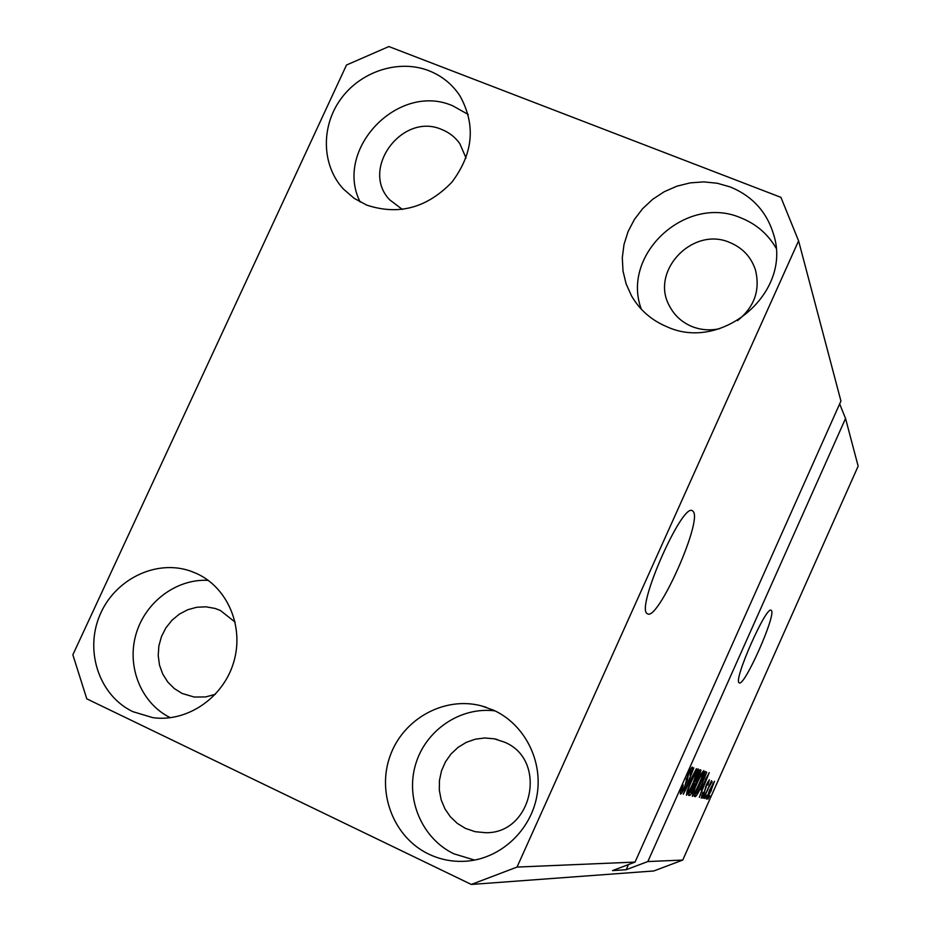 <?xml version="1.0" encoding="UTF-8"?>
<svg xmlns="http://www.w3.org/2000/svg" width="931" height="931" viewBox="0 0 931 931"><rect width="100%" height="100%" fill="white"/><g stroke="black" fill="none" stroke-linecap="round" stroke-linejoin="round"><path stroke-width="1.4" d="M693.141 511.433L692.548 510.898C682.76 501.181 635.291 608.758 647.243 613.622L647.499 613.785C657.81 621.617 702.858 520.522 693.141 511.433M771.38 610.503L771.159 610.317C766.446 605.057 732.965 680.875 739.156 682.784L739.249 682.842C744.23 687.241 776.489 614.576 771.38 610.503M466.035 158.026L459.844 143.723C455.282 137.241 449.289 132.528 441.876 129.56C402.436 111.79 359.936 168.883 389.624 199.769L402.401 209.463M235.147 622.141L220.356 610.468L215.049 608.443L206.007 606.814L196.755 607.256L187.725 609.735L179.334 614.146L171.944 620.29L165.904 627.866L161.47 636.56L158.875 645.951L158.212 655.633L159.515 665.165L162.75 674.091L167.755 682.016L174.318 688.579L182.127 693.467L194.207 697.04L205.728 696.923L215.398 694.27M465.407 828.369L475.124 831.686L485.342 832.686C532.718 834.188 548.103 759.626 504.346 742.1L494.186 738.795L484.725 737.98L475.287 739.191L466.28 742.356L458.075 747.36L451.023 753.97L445.425 761.919L441.503 770.868L439.444 780.434L439.327 790.21L441.166 799.787L444.878 808.76L450.325 816.731L457.261 823.365L465.407 828.369M737.585 320.59C754.587 306.834 760.499 289.82 755.332 269.548C750.956 256.781 742.461 247.774 729.869 242.537C692.734 225.965 649.733 271.27 669.494 306.031C674.428 315.493 681.911 322.324 691.954 326.525C700.822 330.028 710.05 330.749 719.64 328.678M730.265 186.956C752.539 196.127 767.051 212.175 773.801 235.101C792.025 292.532 722.2 352.232 667.05 326.804C651.572 320.345 639.725 310.011 631.497 295.825L626.098 283.815L623.002 270.979L622.304 257.736L624.003 244.469L628.064 231.621L634.337 219.565L642.623 208.684L652.689 199.304L664.21 191.739L676.837 186.2L690.174 182.883L703.801 181.882L717.312 183.256L730.265 186.956M641.319 309.185C620.698 254.349 686.368 193.974 740.983 217.912C756.193 223.999 767.866 234.03 776.012 248.018M493.686 710.248C524.49 724.306 543.169 760.639 536.978 795.481C530.961 830.347 500.808 858.487 466.734 861.152C453.385 862.164 440.7 859.802 428.667 854.088C393.766 837.469 376.578 792.968 390.112 755.914C403.263 718.697 444.424 696.027 481.478 705.884L493.686 710.248M474.612 860.081L453.909 853.82C422.104 838.68 405.311 799.24 415.482 764.793C425.374 730.253 460.391 706.431 495.036 710.888M196.65 573.543C227.792 587.647 244.434 627.11 233.611 662.5C223.079 697.971 186.991 722.491 152.789 717.65L132.877 711.668C99.582 695.853 84.558 651.781 99.594 615.787C114.21 579.617 155.663 558.996 190.308 571.006L196.65 573.543M428.819 70.686C441.888 75.83 452.268 84.232 459.961 95.893C476.02 124.917 473.32 153.696 451.838 182.255C426.957 207.974 398.596 215.596 366.756 205.111L354.176 198.35L343.458 189.074C321.707 165.683 320.648 126.791 340.699 99.152C360.588 71.396 398.654 58.967 428.819 70.686M360.169 202.015C333.496 149.391 398.468 81.753 452.792 105.843L468.223 114.478M840.937 401.04L635.058 862.083L612.517 870.601L626.179 869.717L647.848 861.547L845.546 418.473L858.149 466.152L682.749 860.069L653.83 870.962L471.319 884.45L86.792 698.844L72.851 654.796L346.507 65.019L388.867 46.55L780.923 197.36L798.589 240.85L840.937 401.04M798.589 240.85L517.031 867.075L635.058 862.083M647.848 861.547L682.749 860.069M685.088 786.695C682.819 791.594 681.283 794.062 680.491 794.073L680.433 794.062C679.898 793.375 680.817 790.326 683.191 784.914L681.888 791.013L684.657 786.683L688.16 774.01C690.278 769.402 691.71 767.097 692.443 767.109C693.025 767.575 692.233 770.298 690.069 775.267L691.081 770.181L688.521 774.185L687.299 780.306L684.727 786.532M696.388 768.692L683.284 794.259L693.816 767.912L684.82 791.245L696.388 768.692M686.438 795.237L687.159 790.978L690.744 782.028C694.13 774.348 696.609 769.96 698.192 768.866C698.541 770.496 697.04 775.011 693.711 782.424L689.243 791.525L686.438 795.237M692.361 796.389L693.095 792.223L696.609 783.483C699.926 775.965 702.335 771.671 703.871 770.589C704.185 772.183 702.707 776.605 699.449 783.844L695.096 792.758L692.361 796.389M700.799 789.674L709.236 772.59L699.332 797.402L701.951 789.93L700.496 789.535M709.818 795.784L707.991 799.101L709.818 795.784M711.47 790.198L706.524 799.147L709.666 789.977L714.519 781.214L711.179 790.07M706.827 795.155L704.976 798.507L706.827 795.155M708.025 789.232L703.65 798.251L711.459 780.725L710.539 783.599L712.18 781.621L707.723 789.104M704.558 794.678L702.684 798.065L704.558 794.678M704.581 792.595L701.241 798.123L702.975 792.258L702.393 795.598L704.057 792.944L706.408 784.658L709.387 779.806L707.897 785.042L708.282 782.331L706.897 784.391L704.267 792.444M702.218 784.356C699.018 791.676 696.725 795.772 695.341 796.622L694.34 796.424L705.465 771.45L706.71 772.346L701.904 784.216M693.979 788.266C691.756 793.165 690.302 795.574 689.592 795.493L688.486 795.272L699.868 769.751L700.973 770.088L699.03 776.722L693.642 788.115M517.031 867.075L471.319 884.45M845.546 418.473L839.657 403.891M713.414 783.681L707.641 796.68L711.075 790.291L713.414 783.681L712.843 783.425M707.036 796.401L707.641 796.68M701.753 795.307L702.393 795.598M707.665 782.052L708.282 782.331M700.612 789.313L701.951 789.93M705.71 779.724L702.195 786.811L703.126 787.032L707.932 775.104L705.407 779.584M694.433 796.203L695.341 796.622M705.349 771.718L706.71 772.346M704.511 774.464L695.992 793.573L699.053 790.268L701.893 784.239L705.337 775.267L704.185 774.313M704.22 774.243L705.093 774.639L704.22 774.243M702.556 773.533C701.357 774.417 699.495 777.781 696.947 783.611C694.514 789.034 693.42 792.316 693.676 793.445C694.863 792.537 696.679 789.279 699.134 783.681L701.509 777.979L702.556 773.533L701.73 773.149M692.827 793.061L693.676 793.445M694.747 781.237L696.272 781.935M698.902 772.835L695.504 780.446L696.609 780.457L698.483 777.036L699.553 773.033L698.564 772.683M694.177 783.425L690.185 792.362L691.419 792.269L693.607 788.208L694.91 783.611L693.839 783.274M686.88 791.816L687.765 792.223C688.998 791.303 690.872 787.975 693.374 782.249L693.711 782.424M695.992 771.473L696.853 771.869C695.62 772.777 693.7 776.21 691.093 782.168C688.603 787.707 687.497 791.059 687.765 792.223M693.374 782.249L696.853 771.869M680.933 790.57L681.888 791.013M690.243 769.797L691.081 770.181M686.066 779.736L687.299 780.306M626.179 869.717L628.472 864.573M170.396 717.731C141.57 703.708 126.628 667.48 135.798 634.954C144.747 602.369 176.273 578.535 208.23 580.362M705.57 786.672L706.268 786.986M688.591 795.039L689.592 795.493M686.438 778.409L687.253 778.782M192.531 571.809L190.308 571.006M486.331 707.327L481.478 705.884M632.894 298.176L631.497 295.825M669.494 306.031L670.378 307.672M494.186 738.795L497.48 739.575M215.049 608.443L216.527 608.921"/></g></svg>
